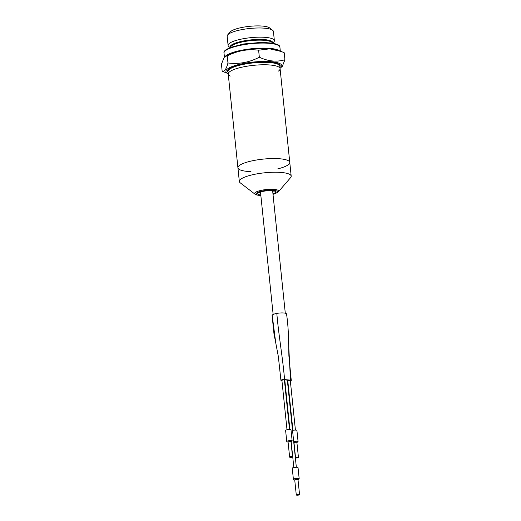 <?xml version="1.0" encoding="UTF-8"?>
<svg xmlns="http://www.w3.org/2000/svg" width="521" height="521" viewBox="0 0 521 521"><rect width="100%" height="100%" fill="white"/><g stroke="black" fill="none" stroke-linecap="round" stroke-linejoin="round"><path stroke-width="0.78" d="M278.481 71.077A26.063 6.037 174.1 0 0 280.083 68.668A26.063 6.037 174.1 0 0 253.538 65.34A26.063 6.037 174.1 0 0 228.231 74.028A26.063 6.037 174.1 0 0 230.289 76.053M228.191 73.65L222.174 71.221C224.44 71.768 226.375 69.013 227.964 62.963C238.761 64.35 249.227 62.435 259.341 57.219C268.217 61.361 276.742 62.201 284.935 59.739L282.297 66.382L280.044 68.29A28.101 6.506 174.1 0 0 281.405 66.981A28.101 6.506 174.1 0 0 250.627 62.357A28.101 6.506 174.1 0 0 228.191 73.63M284.935 59.739L284.205 52.719L281.314 51.507L269.715 48.837L258.618 50.198C247.814 48.811 237.355 50.726 227.234 55.942L225.287 56.333L224.082 57.557L221.445 64.2L222.174 71.221M259.341 57.219L258.618 50.198M227.964 62.963L227.234 55.942M272.717 43.276L273.831 41.986A23.256 5.386 174.1 0 0 274.365 40.638A23.256 5.386 174.1 0 0 250.679 37.675A23.256 5.386 174.1 0 0 228.1 45.425A23.256 5.386 174.1 0 0 228.895 46.629L230.249 47.665M274.365 40.638L273.414 31.455A23.256 5.386 174.1 0 0 272.62 30.244A23.256 5.386 174.1 0 0 249.728 28.486A23.256 5.386 174.1 0 0 227.684 34.887A23.256 5.386 174.1 0 0 227.149 36.236L228.1 45.425M272.62 30.244L269.533 27.88A20.352 4.715 174.1 0 0 249.507 26.343A20.352 4.715 174.1 0 0 230.217 31.944L227.684 34.887M277.778 168.869A26.063 6.037 174.1 0 0 283.717 167.065A26.063 6.037 174.1 0 0 289.774 162.428A26.063 6.037 174.1 0 0 263.229 159.107A26.063 6.037 174.1 0 0 237.921 167.788A26.063 6.037 174.1 0 0 250.979 171.637M228.231 74.028L227.977 71.592A26.063 6.037 174.1 0 1 234.033 66.955A26.063 6.037 174.1 0 1 262.48 62.344A26.063 6.037 174.1 0 1 279.836 66.232L280.083 68.668A26.063 6.037 174.1 0 0 253.538 65.34A26.063 6.037 174.1 0 0 228.231 74.028L239.334 181.477A26.063 6.037 174.1 0 0 240.227 182.832L255.043 194.19L256.833 195.03L260.865 195.603M280.083 68.668L289.774 162.428A26.063 6.037 174.1 0 0 263.229 159.107A26.063 6.037 174.1 0 0 237.921 167.788M255.043 194.19A12.1 2.8 174.1 0 1 257.433 191.409A12.1 2.8 174.1 0 1 271.975 189.266A12.1 2.8 174.1 0 1 278.416 191.774L290.594 177.628A26.063 6.037 174.1 0 0 291.187 176.118A26.063 6.037 174.1 0 0 264.642 172.796A26.063 6.037 174.1 0 0 239.334 181.477M290.568 456.937L291.76 456.917L290.568 456.937M296.475 457.516L297.667 457.497L296.475 457.516M298.351 494.618L297.244 494.852L298.351 494.618M291.975 457.073L289.93 457.106L291.975 457.073M292.196 457.093A1.452 0.339 174.1 0 0 292.528 456.832A1.452 0.339 174.1 0 0 291.05 456.65A1.452 0.339 174.1 0 0 289.637 457.132A1.452 0.339 174.1 0 0 290.607 457.353A1.452 0.339 174.1 0 0 292.196 457.093M292.528 456.832L290.978 441.834A1.452 0.339 174.1 0 0 289.5 441.645A1.452 0.339 174.1 0 0 288.087 442.134L289.637 457.132M290.985 441.906L291.949 441.28A2.716 0.625 174.1 0 0 292.164 441A2.716 0.625 174.1 0 0 289.396 440.655A2.716 0.625 174.1 0 0 286.765 441.561A2.716 0.625 174.1 0 0 287.032 441.788L288.093 442.205M292.164 441L291.011 429.89A2.716 0.625 174.1 0 0 288.25 429.545A2.716 0.625 174.1 0 0 285.612 430.45L286.765 441.561M297.882 457.653L295.837 457.685L297.882 457.653M298.103 457.672A1.452 0.339 174.1 0 0 298.442 457.418A1.452 0.339 174.1 0 0 296.963 457.23A1.452 0.339 174.1 0 0 295.55 457.718A1.452 0.339 174.1 0 0 296.514 457.933A1.452 0.339 174.1 0 0 298.103 457.672M298.442 457.418L296.892 442.414A1.452 0.339 174.1 0 0 295.407 442.231A1.452 0.339 174.1 0 0 294 442.713L295.55 457.718M296.898 442.485L297.856 441.867A2.716 0.625 174.1 0 0 298.071 441.58A2.716 0.625 174.1 0 0 296.508 441.176A2.716 0.625 174.1 0 0 293.681 441.534M298.071 441.58L296.924 430.47A2.716 0.625 174.1 0 0 295.361 430.066A2.716 0.625 174.1 0 0 292.528 430.424M288.634 340.903L288.588 343.254C288.53 332.587 287.846 322.844 286.543 314.007A7.268 1.68 174.1 0 0 276.827 313.408A7.268 1.68 174.1 0 0 272.19 315.153A7.268 1.68 174.1 0 0 272.086 315.505L274.02 334.215L276.052 344.231M287.442 381.203L287.625 381.216A2.227 0.514 174.1 0 0 287.839 381.235M290.347 380.975A2.227 0.514 174.1 0 0 291.265 380.454A2.227 0.514 174.1 0 0 290.477 380.141L284.564 379.562A2.227 0.514 174.1 0 0 282.18 379.724A2.227 0.514 174.1 0 0 280.923 380.33A2.227 0.514 174.1 0 0 281.718 380.636L281.933 380.656M284.492 380.91L284.889 380.949M284.459 380.61L284.857 380.649M287.416 380.903L287.807 380.942M288.243 380.981L289.852 380.376L283.945 379.796L281.887 380.226L287.006 429.747M272.19 315.153L275.752 342.903L278.344 356.553L280.923 380.33M276.827 313.408C278.559 334.866 282.831 358.103 284.564 379.562M288.588 343.254L290.477 380.141M298.95 494.885L296.566 494.917L298.95 494.885M299.171 494.904A1.648 0.384 174.1 0 0 299.555 494.611A1.648 0.384 174.1 0 0 297.875 494.403A1.648 0.384 174.1 0 0 296.28 494.95A1.648 0.384 174.1 0 0 297.374 495.197A1.648 0.384 174.1 0 0 299.171 494.904M299.555 494.611L298.005 479.607A1.648 0.384 174.1 0 0 296.325 479.398A1.648 0.384 174.1 0 0 294.73 479.945L296.28 494.95M298.012 479.691L298.956 479.079A2.905 0.671 174.1 0 0 299.184 478.773A2.905 0.671 174.1 0 0 296.221 478.408A2.905 0.671 174.1 0 0 293.401 479.372A2.905 0.671 174.1 0 0 293.688 479.626L294.736 480.03M299.184 478.773L298.038 467.663A2.905 0.671 174.1 0 0 295.075 467.298A2.905 0.671 174.1 0 0 292.255 468.262L293.401 479.372M279.901 66.896A26.454 6.128 174.1 0 0 264.661 61.862A26.454 6.128 174.1 0 0 233.701 66.551A26.454 6.128 174.1 0 0 228.048 72.256M281.314 51.507L277.882 50.179A28.297 6.552 174.1 0 0 230.953 53.389A28.297 6.552 174.1 0 0 226.602 55.48L225.287 56.333A28.101 6.506 174.1 0 1 231.064 53.083A28.101 6.506 174.1 0 1 258.253 48.225A28.101 6.506 174.1 0 1 279.341 50.745M224.017 53.044C221.653 44.376 280.461 38.293 279.92 47.268A28.101 6.506 174.1 0 0 261.21 43.08A28.101 6.506 174.1 0 0 230.549 48.049A28.101 6.506 174.1 0 0 224.017 53.044L224.434 57.102M278.742 45.653A27.711 6.421 174.1 0 0 258.24 42.885A27.711 6.421 174.1 0 0 230.803 47.704M272.483 43.223A21.127 4.891 174.1 0 0 258.26 40.163A21.127 4.891 174.1 0 0 235.381 43.894A21.127 4.891 174.1 0 0 230.471 47.567M272.607 43.25A21.407 4.956 174.1 0 0 259.699 39.42A21.407 4.956 174.1 0 0 235.095 43.21A21.407 4.956 174.1 0 0 230.354 47.619M272.997 194.268A10.726 2.488 174.1 0 0 274.893 193.669A10.726 2.488 174.1 0 0 273.577 190.282A10.726 2.488 174.1 0 0 258.54 192.06A10.726 2.488 174.1 0 0 260.852 195.525M272.945 193.766A9.02 2.091 174.1 0 0 273.59 193.538A9.02 2.091 174.1 0 0 272.483 190.693A9.02 2.091 174.1 0 0 259.842 192.19A9.02 2.091 174.1 0 0 260.8 195.023M259.699 192.392A7.112 1.648 174.1 0 0 260.572 192.783M272.717 191.526A7.112 1.648 174.1 0 0 273.486 190.966M279.92 47.268L280.318 51.123M289.774 162.428L291.187 176.118M278.416 191.774L275.381 193.61L273.004 194.346M259.484 191.975L259.204 192.685L261.627 191.708C269.083 189.768 275.427 191.174 274.033 191.155L273.616 190.517M284.381 379.842L289.507 429.486M287.729 380.167L292.913 430.326M290.301 380.551L295.42 430.066M285.293 313.219L272.639 190.81M273.147 314.476L260.493 192.067M284.779 379.874L289.904 429.499M291.174 441.788L293.831 467.493M287.332 380.128L296.338 467.233M288.621 341.991L288.888 355.902L291.265 380.454M227.612 49.072L231.129 47.294L243.62 43.966L261.803 42.338L271.864 43.106L275.589 44.116"/></g></svg>
